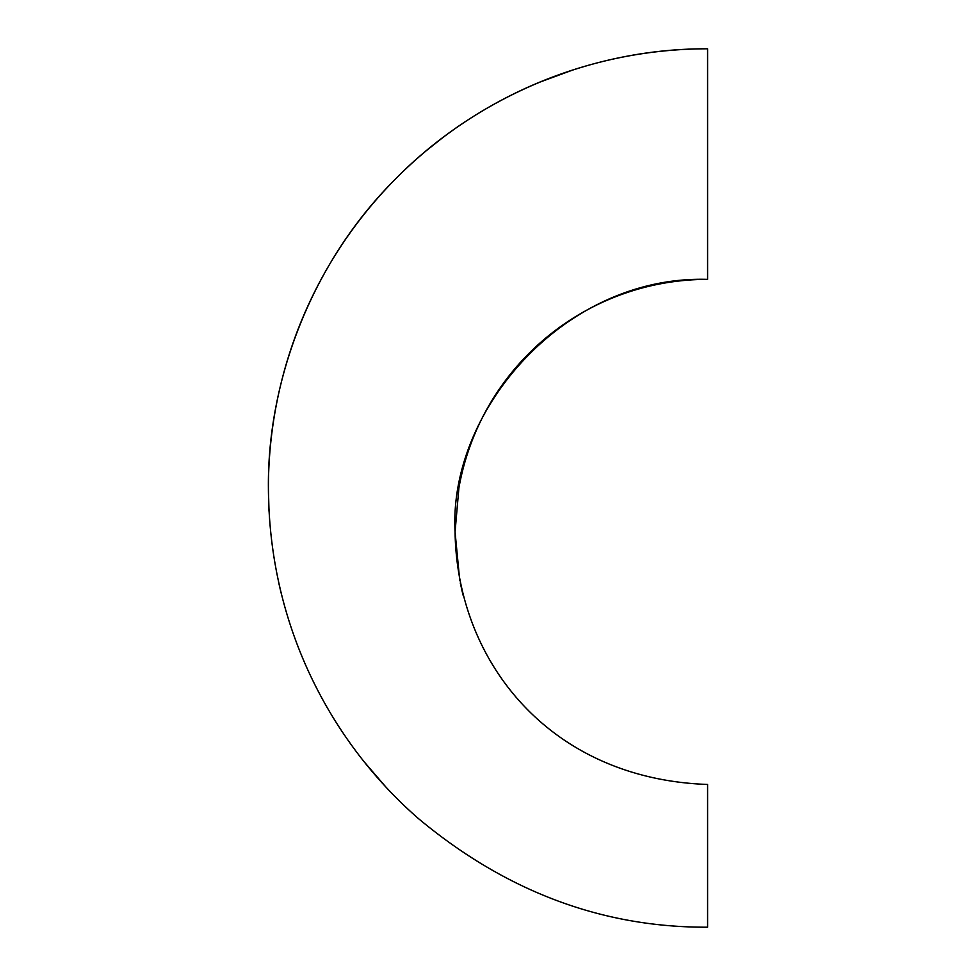 <?xml version="1.0" encoding="UTF-8"?>
<svg xmlns="http://www.w3.org/2000/svg" width="976" height="976" viewBox="0 0 976 976"><rect width="100%" height="100%" fill="white"/><g stroke="black" fill="none" stroke-linecap="round" stroke-linejoin="round"><path stroke-width="1.46" d="M539.423 82.277L572.912 69.967M442.372 137.933L427.049 150.084M426.89 150.219L442.25 138.019M379.432 779.897L364.756 762.5L385.496 786.583M707.6 48.8A439.2 439.2 0 0 0 268.4 488C267.339 382.214 310.453 265.265 392.523 182.024C473.799 97.6 590.212 48.288 707.6 48.8L707.6 279.38C565.263 275.073 448.533 409.591 455.06 531.92C457.061 662.46 550.427 778.958 707.6 784.46L707.6 927.2C602.326 927.615 506.032 891.491 418.716 818.815C335.219 746.189 269.12 631.289 268.4 488L268.998 510.875M463.222 595.628L460.282 583.038M459.72 580.208L455.06 531.92L459.696 580.086M461.929 590.443L463.21 595.555M458.903 488L455.06 531.92L458.903 488A252.54 252.54 0 0 1 707.6 279.38M278.758 582.831L280.21 589.138M280.295 589.516L281.649 595.067M281.661 595.116L280.332 589.663M280.185 589.077L278.733 582.696M269.022 511.302L268.4 489.415"/></g></svg>
